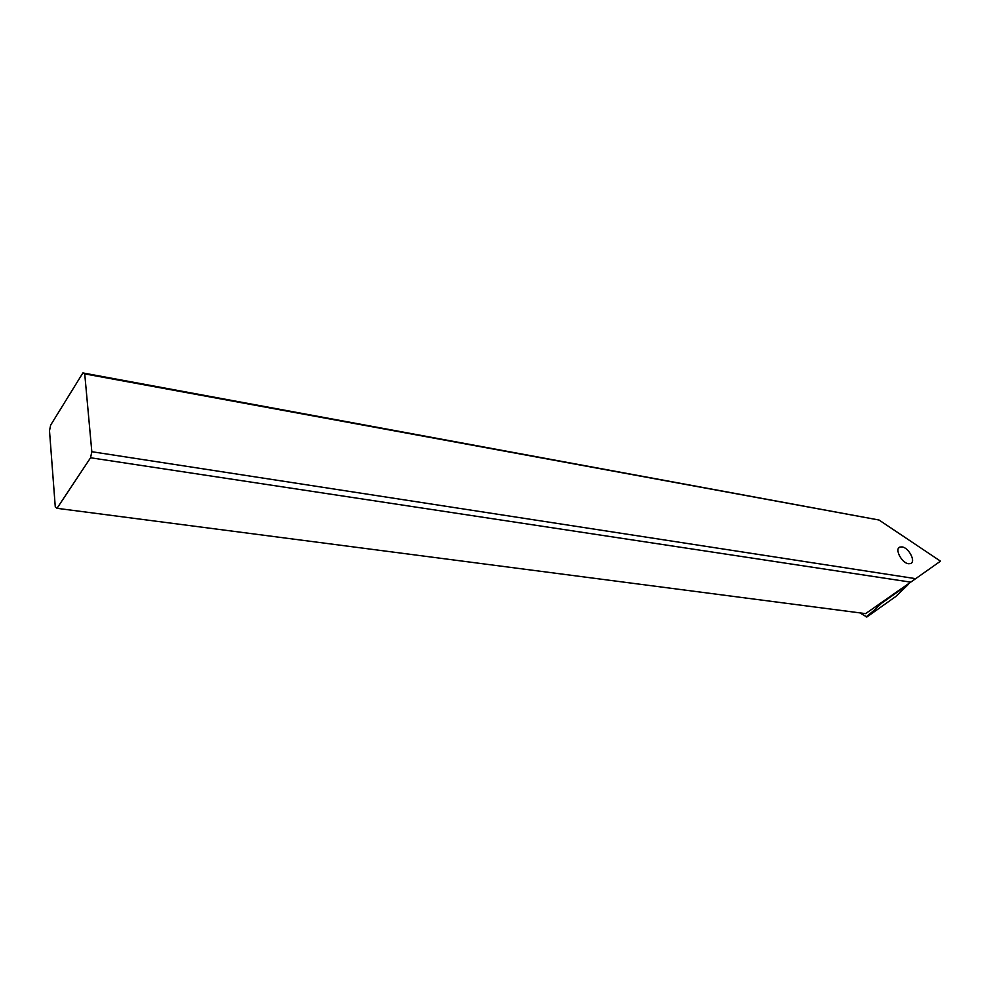 <?xml version="1.0" encoding="UTF-8"?>
<svg xmlns="http://www.w3.org/2000/svg" width="990" height="990" viewBox="0 0 990 990"><rect width="100%" height="100%" fill="white"/><g stroke="black" fill="none" stroke-linecap="round" stroke-linejoin="round"><path stroke-width="1.49" d="M866.869 616.993L859.852 612.872L866.832 617.018L895.888 596.425L908.573 584.174L881.521 603.269L866.869 616.993L895.888 596.425M91.823 451.712L84.732 373.886L879.033 520.022L940.5 561.169L915.663 578.667L91.823 451.712L90.56 457.764L57.012 508.315L55.279 506.954L49.5 430.774L50.651 425.131L82.888 372.933L879.033 520.022M902.063 546.913L899.947 547.049C894.279 548.646 901.593 563.025 908.486 563.731L910.528 563.582C916.22 561.949 908.931 547.68 902.063 546.913M82.888 372.933L84.732 373.886M57.012 508.315L865.607 613.627L910.713 582.145L90.56 457.764M915.663 578.667L910.713 582.145M866.139 616.906L872.685 611.511L866.832 617.018M899.947 547.049L898.747 547.928"/></g></svg>
